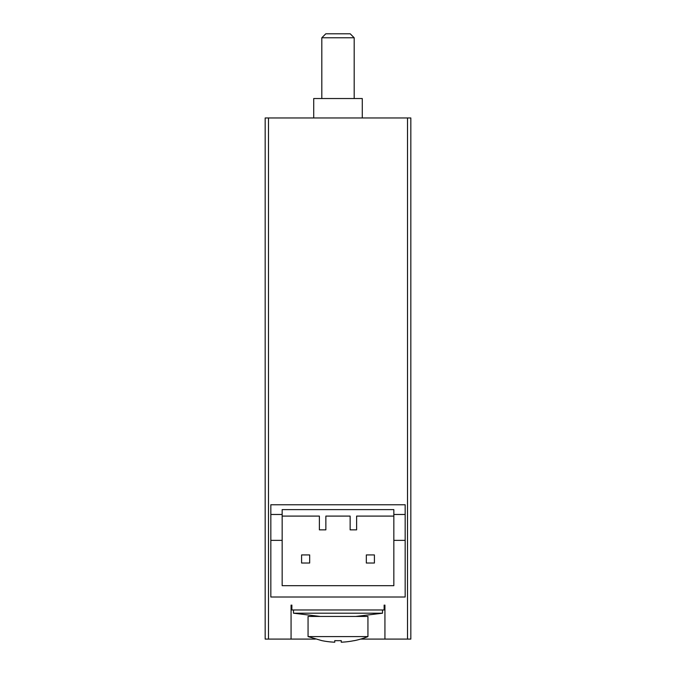 <?xml version="1.0" encoding="UTF-8"?>
<svg xmlns="http://www.w3.org/2000/svg" width="676" height="676" viewBox="0 0 676 676"><rect width="100%" height="100%" fill="white"/><g stroke="black" fill="none" stroke-linecap="round" stroke-linejoin="round"><path stroke-width="1.01" d="M405.169 514.47L405.169 504.761L270.831 504.761L270.831 514.47L282.162 514.47L282.162 509.62L393.838 509.62L393.838 514.47L405.169 514.47L405.169 597.009L270.831 597.009L270.831 540.369L282.162 540.369L282.162 585.686L393.838 585.686L393.838 540.369L405.169 540.369M282.162 514.47L282.162 516.092L319.385 516.092L319.385 529.849L325.866 529.849L325.866 516.092L350.134 516.092L350.134 529.849L356.615 529.849L356.615 516.092L393.838 516.092L393.838 540.369M354.182 640.696A80.926 80.926 0 0 0 367.938 636.589L308.062 636.589L321.818 640.628A80.858 80.858 0 0 0 334.764 642.2L334.764 640.628A79.286 79.286 0 0 0 341.236 640.628L341.236 642.2A80.858 80.858 0 0 0 354.182 640.628L354.182 640.696A80.926 80.926 0 0 0 360.654 639.09L410.831 639.09L410.831 117.962L265.169 117.962L265.169 639.09L291.069 639.09L291.069 605.105M384.931 639.09L384.931 605.105M291.069 639.09L315.346 639.09M270.831 514.47L270.831 540.369M282.162 516.092L282.162 540.369M301.589 563.023L301.589 554.937L309.676 554.937L309.676 563.023L301.589 563.023M366.324 563.023L366.324 554.937L374.411 554.937L374.411 563.023L366.324 563.023M393.838 514.47L393.838 516.092M362.277 117.962L362.277 98.535L313.723 98.535L313.723 117.962M291.871 605.105L291.871 609.963L384.129 609.963L384.129 605.105M320.196 616.436L293.494 613.2L382.506 613.2L382.506 609.963M355.804 616.436L382.506 613.2M308.062 636.589L308.062 616.436L367.938 616.436L367.938 636.589M321.818 98.535L321.818 37.772L354.182 37.772L354.182 98.535M321.818 37.772L325.79 33.8L350.21 33.8L354.182 37.772M407.518 639.09L407.518 117.962M268.482 639.09L268.482 117.962M293.494 613.2L293.494 609.963"/></g></svg>
